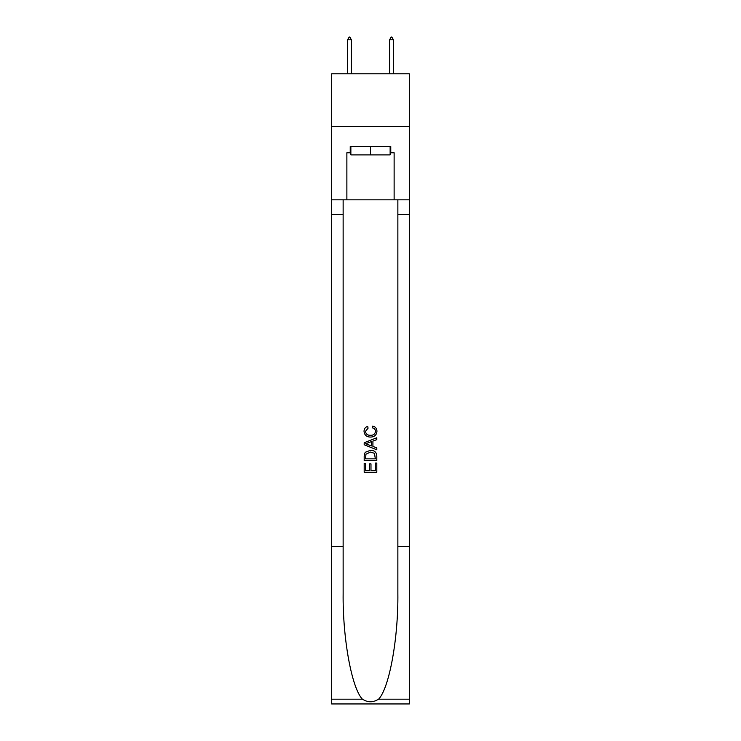 <?xml version="1.0" encoding="UTF-8"?>
<svg xmlns="http://www.w3.org/2000/svg" width="741" height="741" viewBox="0 0 741 741"><rect width="100%" height="100%" fill="white"/><g stroke="black" fill="none" stroke-linecap="round" stroke-linejoin="round"><path stroke-width="1.11" d="M409.356 126.322L409.356 73.813L331.644 73.813L331.644 126.322L409.356 126.322L409.356 199.838L394.129 199.838L394.129 152.785L390.766 152.785L390.766 146.486L350.234 146.486L350.234 152.785L350.864 152.785M390.137 146.486L390.137 154.888L350.864 154.888L350.864 146.486M370.5 146.486L370.5 154.888M375.344 463.069L375.344 470.498L370.982 470.498L375.344 470.498L375.344 463.069L376.798 463.069L376.798 472.276L364.192 472.276L364.192 463.394L364.192 472.276M369.527 463.875L369.527 470.498L365.646 470.498L369.527 470.498L369.527 463.875L370.982 463.875L370.982 470.498M365.276 452.279L364.377 454.113L365.276 452.279L370.426 450.306C374.455 450.287 376.576 452.232 376.798 456.132L376.798 460.643L364.192 460.643L364.192 456.336L364.192 460.643M372.76 426.066L372.343 427.844L372.76 426.066C375.437 426.76 376.836 428.483 376.956 431.216C376.613 435.087 374.427 437.033 370.398 437.06L370.398 437.06C366.526 436.977 364.405 435.041 364.035 431.253L364.035 431.253C364.1 428.761 365.322 427.14 367.693 426.39L368.073 428.168L365.489 431.336C365.859 434.059 367.499 435.375 370.398 435.282C373.344 435.43 375.048 434.133 375.502 431.382C375.363 429.419 374.316 428.242 372.343 427.844M378.623 699.161L409.356 699.161L409.356 703.95L331.644 703.95L331.644 546.413L343.139 546.413L343.139 593.254C342.583 638.02 351.66 688.028 362.377 699.161C367.786 702.616 373.205 702.616 378.623 699.161C389.34 688.028 398.417 638.02 397.861 593.254L397.861 199.838M364.192 442.757L364.192 444.767L376.798 449.768L364.192 444.767L364.192 442.757L376.798 437.755L364.192 442.757M397.861 546.413L409.356 546.413L409.356 199.838M331.644 546.413L331.644 126.322M343.139 199.838L343.139 546.413M409.356 699.161L409.356 546.413M331.644 199.838L346.871 199.838L346.871 152.785L350.234 152.785M346.871 199.838L394.129 199.838M390.137 152.785L390.766 152.785M376.798 437.755L376.798 439.645L372.918 441.071L372.918 446.443L376.798 447.879L376.798 449.768M367.971 444.619L371.463 445.915L371.463 441.608L365.646 443.757L367.971 444.619M371.463 441.608L371.463 445.915M364.192 456.336L364.377 454.113M374.455 453.297L375.344 458.864L374.455 453.297L370.398 452.084L365.906 454.233L365.646 458.864L375.344 458.864L365.646 458.864M364.192 463.394L365.646 463.394L365.646 470.498M351.382 39.782L349.808 37.05L349.178 37.05L347.603 39.782L351.382 39.782L351.382 73.813M347.603 39.782L347.603 73.813M391.192 37.05L391.822 37.05L393.397 39.782L389.618 39.782L391.192 37.05M393.397 73.813L393.397 39.782M389.618 73.813L389.618 39.782M397.861 214.538L409.356 214.538M343.139 214.538L331.644 214.538M331.644 699.161L362.377 699.161"/></g></svg>
